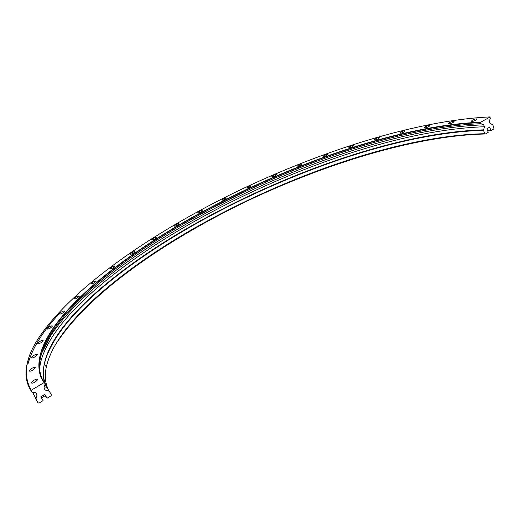 <?xml version="1.0" encoding="UTF-8"?>
<svg xmlns="http://www.w3.org/2000/svg" width="520" height="520" viewBox="0 0 520 520"><rect width="100%" height="100%" fill="white"/><g stroke="black" fill="none" stroke-linecap="round" stroke-linejoin="round"><path stroke-width="0.78" d="M35.288 381.979L37.824 379.587C37.7 378.709 36.432 378.918 34.014 380.204L31.466 382.603C31.59 383.481 32.858 383.272 35.288 381.979M32.903 370.051L35.347 367.79C35.23 366.99 34.008 367.204 31.701 368.433L29.244 370.695C29.361 371.495 30.582 371.28 32.903 370.051M34.97 356.856L37.31 354.725C37.187 353.997 36.017 354.218 33.794 355.387L31.447 357.526C31.564 358.254 32.74 358.033 34.97 356.856M40.944 342.765L43.18 340.762C43.043 340.093 41.912 340.321 39.773 341.445L37.531 343.447C37.661 344.123 38.798 343.889 40.944 342.765M50.316 328.081L52.436 326.203C52.299 325.579 51.194 325.812 49.127 326.898L47.002 328.776C47.132 329.401 48.236 329.167 50.316 328.081M62.608 313.06L64.623 311.298C64.48 310.726 63.401 310.96 61.393 312.007L59.371 313.768C59.514 314.346 60.593 314.113 62.608 313.06M77.402 297.914L79.313 296.264C79.157 295.724 78.098 295.964 76.135 296.985L74.224 298.636C74.373 299.175 75.439 298.935 77.402 297.914M94.322 282.815L96.128 281.262C95.96 280.755 94.913 281.002 92.989 281.996L91.182 283.543C91.345 284.057 92.391 283.81 94.322 282.815M113.041 267.891L114.751 266.428C114.569 265.947 113.529 266.195 111.638 267.176L109.922 268.632C110.103 269.12 111.144 268.866 113.041 267.891M133.276 253.253L134.901 251.882C134.7 251.42 133.666 251.674 131.794 252.636L130.169 254.014C130.364 254.475 131.398 254.222 133.276 253.253M154.798 238.999L156.338 237.698C156.124 237.256 155.084 237.51 153.218 238.466L151.678 239.766C151.892 240.214 152.932 239.954 154.798 238.999M177.392 225.192L178.854 223.958C178.62 223.535 177.58 223.795 175.714 224.744L174.252 225.979C174.48 226.408 175.526 226.148 177.392 225.192M200.883 211.913L202.28 210.737C202.026 210.314 200.967 210.581 199.102 211.53L197.704 212.706C197.951 213.129 199.011 212.862 200.883 211.913M225.121 199.206L226.447 198.081C226.174 197.665 225.102 197.938 223.217 198.894L221.884 200.018C222.157 200.434 223.23 200.161 225.121 199.206M249.958 187.135L251.225 186.056C250.933 185.647 249.828 185.926 247.923 186.888L246.649 187.967C246.942 188.377 248.047 188.097 249.958 187.135M275.256 175.76L276.478 174.72C276.153 174.317 275.028 174.597 273.091 175.578L271.869 176.618C272.188 177.028 273.312 176.742 275.256 175.76M300.898 165.152L302.068 164.144C301.717 163.735 300.553 164.028 298.578 165.022L297.401 166.036C297.745 166.446 298.916 166.153 300.898 165.152M326.736 155.383L327.873 154.401C327.49 153.985 326.287 154.284 324.259 155.298L323.122 156.286C323.499 156.702 324.708 156.403 326.736 155.383M352.638 146.536L353.737 145.567C353.321 145.145 352.066 145.457 349.986 146.497L348.881 147.466C349.291 147.888 350.545 147.576 352.638 146.536M378.43 138.703L379.496 137.748C379.041 137.319 377.735 137.638 375.583 138.71L374.51 139.659C374.959 140.095 376.266 139.776 378.43 138.703M403.923 132.002L404.963 131.06C404.469 130.605 403.104 130.936 400.875 132.041L399.822 132.99C400.316 133.439 401.681 133.113 403.923 132.002M428.89 126.562L429.916 125.619C429.371 125.145 427.941 125.483 425.62 126.633L424.593 127.576C425.132 128.05 426.562 127.712 428.89 126.562M453.07 122.525L454.084 121.589C453.486 121.088 451.978 121.433 449.566 122.629L448.552 123.572C449.137 124.072 450.645 123.728 453.07 122.525M476.138 120.075L477.139 119.119C476.489 118.586 474.903 118.944 472.381 120.192L471.374 121.147C472.017 121.68 473.603 121.323 476.138 120.075M487.598 130.676L490.978 130.631L493.747 128.96L494 128.115L492.765 124.761L490.029 123.39L489.326 121.478L490.328 118.138L489.938 117.072L480.753 122.2C395.382 125.652 281.073 167.343 189.911 218.692C103.207 267.54 23.569 335.595 41.405 378.411L45.188 383.897L43.94 387.933L45.123 390.026L49.283 391.151L51.357 394.823L51.038 395.837L47.047 398.242L44.876 394.407L40.865 396.819L43.043 400.654L39.032 403.078L38.005 402.863L35.906 399.185L37.018 394.882L35.822 392.788L31.759 391.918L31.09 390.741L31.252 390.228L44.018 382.616M480.753 122.2L481.019 123.695L483.697 124.839L484.413 126.757L483.49 130.332L484.738 133.698C399.262 135.584 285.142 176.605 194.525 228.078C135.466 261.833 82.81 302.308 57.967 340.626C52.052 349.83 48.165 358.657 46.306 367.101C44.518 375.362 45.175 382.909 48.289 389.734M484.413 126.757C398.008 129.623 283.062 171.308 191.471 223.08C117.78 264.953 51.617 318.526 40.508 362.648L39.585 368.381M483.697 124.839C397.339 127.972 282.373 169.761 190.71 221.507C130.338 255.801 76.291 296.816 50.947 335.335L41.756 353.06M40.495 356.733L39.422 360.718M480.623 122.623C395.382 126.009 281.171 167.642 190.112 218.953C116.981 260.358 51.343 313.034 40.059 355.959C38.038 364.273 38.656 371.793 41.912 378.528L44.532 382.726M481.019 123.695C395.759 126.939 281.554 168.506 190.541 219.83C130.598 253.838 76.98 294.437 51.955 332.345C46.332 340.945 42.569 349.174 40.664 357.032C38.604 365.599 39.325 373.321 42.835 380.211M489.6 116.922C414.401 120.679 319.404 151.723 235.749 192.036C152.568 232.739 74.289 285.961 39.422 336.843C25.396 357.526 22.672 375.323 31.252 390.228M35.678 392.756L37.018 394.882M35.061 397.384L38.005 402.863M41.594 398.099C42.971 396.584 44.285 395.928 45.532 396.13L47.047 398.242M484.738 133.698L485.413 133.984L488.196 132.301L486.902 128.798L489.684 127.127L490.978 130.631M485.413 133.984C414.778 135.609 324.051 164.164 244.186 202.436C164.71 241.092 90.506 292.247 57.714 341.374L57.967 340.626M28.938 357.604L27.287 363.22C24.68 373.562 25.948 382.733 31.09 390.741M59.787 313.17C42.874 331.117 32.246 348.16 27.898 364.306M30.245 389.415L31.759 391.918M483.49 130.332C398.079 132.678 283.933 173.881 193.186 225.31C120.296 266.812 55.114 319.95 44.415 363.721C42.048 374.029 43.641 383.13 49.186 391.021M483.476 129.851C398.001 132.262 283.79 173.518 192.972 224.965C108.843 272.682 32.318 338.462 44.636 382.915M45.104 384.176L48.841 390.832M32.494 392.074L35.854 398.625M44.636 394.55L45.532 396.13M46.306 367.101L44.415 363.721C42.712 370.675 42.841 377.169 44.798 383.207M45.123 384.104L46.559 387.276L44.298 386.763M40.508 362.648L39.858 361.491M40.664 357.032L40.059 355.959M41.912 378.528L41.405 378.411M51.955 332.345L50.947 335.335M47.177 329.101L47.002 328.776M37.733 343.804L37.531 343.447M31.674 357.929L31.447 357.526M29.504 371.15L29.244 370.695M31.759 383.11L31.466 382.603"/></g></svg>

